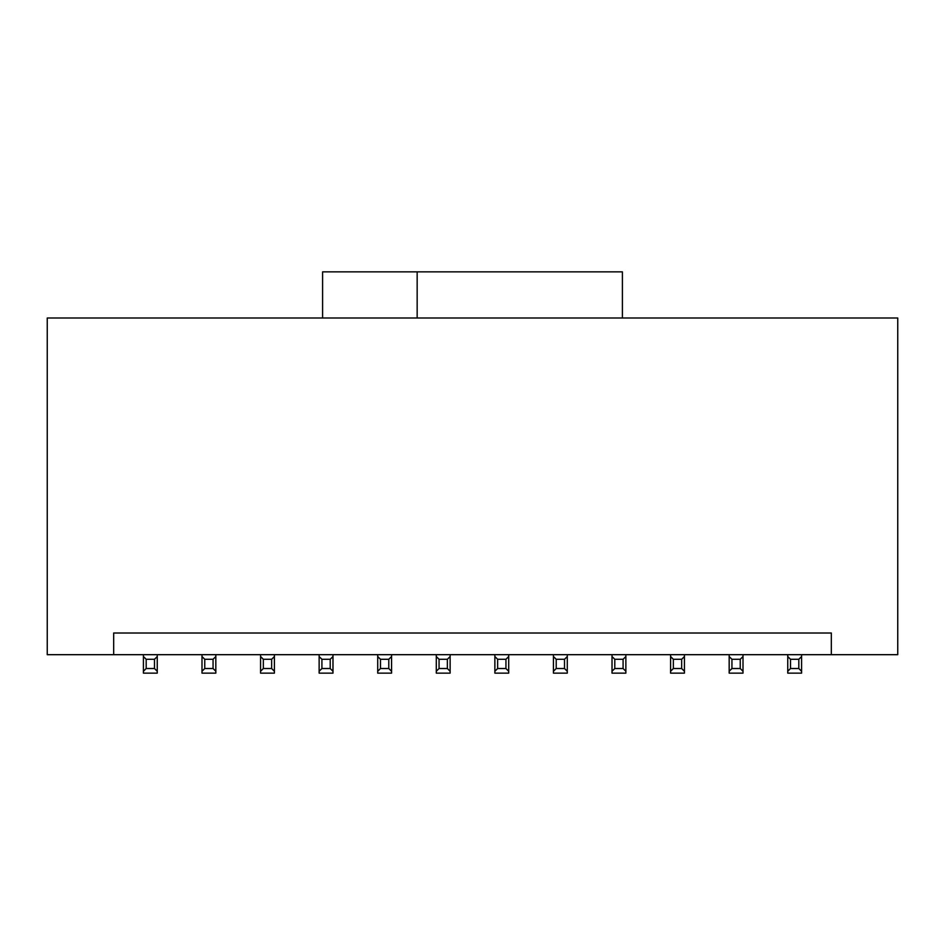 <?xml version="1.0" encoding="UTF-8"?>
<svg xmlns="http://www.w3.org/2000/svg" width="945" height="945" viewBox="0 0 945 945"><rect width="100%" height="100%" fill="white"/><g stroke="black" fill="none" stroke-linecap="round" stroke-linejoin="round"><path stroke-width="1.42" d="M622.401 317.992L897.75 317.992L897.75 654.684L831.328 654.684L831.328 633.008L113.672 633.008L113.672 654.684L47.25 654.684L47.25 317.992L622.401 317.992L622.401 271.865L417.158 271.865L417.158 317.992M831.328 654.684L801.584 654.684L801.584 673.135L787.752 673.135L787.752 654.684L743.006 654.684L743.006 673.135L729.174 673.135L729.174 654.684L684.428 654.684L684.428 673.135L670.596 673.135L670.596 654.684L625.862 654.684L625.862 673.135L612.017 673.135L612.017 654.684L567.284 654.684L567.284 673.135L553.439 673.135L553.439 654.684L508.705 654.684L508.705 673.135L494.873 673.135L494.873 654.684L450.127 654.684L450.127 673.135L436.295 673.135L436.295 654.684L391.561 654.684L391.561 673.135L377.716 673.135L377.716 654.684L332.983 654.684L332.983 673.135L319.138 673.135L319.138 654.684L274.404 654.684L274.404 673.135L260.572 673.135L260.572 654.684L215.826 654.684L215.826 673.135L201.994 673.135L201.994 654.684L157.248 654.684L157.248 673.135L143.416 673.135L143.416 654.684L113.672 654.684M322.599 317.992L322.599 271.865L417.158 271.865M215.826 671.293L213.062 668.517L204.758 668.517L201.994 671.293M204.758 668.517L204.758 659.291L201.994 656.527M215.826 654.684L201.994 654.684M204.758 659.291L213.062 659.291L215.826 656.527M213.062 659.291L213.062 668.517M157.248 671.293L154.484 668.517L146.18 668.517L143.416 671.293M146.18 668.517L146.18 659.291L143.416 656.527M157.248 654.684L143.416 654.684M146.18 659.291L154.484 659.291L157.248 656.527M154.484 659.291L154.484 668.517M332.983 671.293L330.207 668.517L321.914 668.517L319.138 671.293M321.914 668.517L321.914 659.291L319.138 656.527M332.983 654.684L319.138 654.684M321.914 659.291L330.207 659.291L332.983 656.527M330.207 659.291L330.207 668.517M274.404 671.293L271.64 668.517L263.336 668.517L260.572 671.293M263.336 668.517L263.336 659.291L260.572 656.527M274.404 654.684L260.572 654.684M263.336 659.291L271.64 659.291L274.404 656.527M271.64 659.291L271.64 668.517M391.561 671.293L388.785 668.517L380.481 668.517L377.716 671.293M380.481 668.517L380.481 659.291L377.716 656.527M391.561 654.684L377.716 654.684M380.481 659.291L388.785 659.291L391.561 656.527M388.785 659.291L388.785 668.517M450.127 671.293L447.363 668.517L439.059 668.517L436.295 671.293M439.059 668.517L439.059 659.291L436.295 656.527M450.127 654.684L436.295 654.684M439.059 659.291L447.363 659.291L450.127 656.527M447.363 659.291L447.363 668.517M508.705 671.293L505.941 668.517L497.637 668.517L494.873 671.293M497.637 668.517L497.637 659.291L494.873 656.527M508.705 654.684L494.873 654.684M497.637 659.291L505.941 659.291L508.705 656.527M505.941 659.291L505.941 668.517M567.284 671.293L564.519 668.517L556.215 668.517L553.439 671.293M556.215 668.517L556.215 659.291L553.439 656.527M567.284 654.684L553.439 654.684M556.215 659.291L564.519 659.291L567.284 656.527M564.519 659.291L564.519 668.517M625.862 671.293L623.086 668.517L614.793 668.517L612.017 671.293M614.793 668.517L614.793 659.291L612.017 656.527M625.862 654.684L612.017 654.684M614.793 659.291L623.086 659.291L625.862 656.527M623.086 659.291L623.086 668.517M684.428 671.293L681.664 668.517L673.36 668.517L670.596 671.293M673.36 668.517L673.36 659.291L670.596 656.527M684.428 654.684L670.596 654.684M673.36 659.291L681.664 659.291L684.428 656.527M681.664 659.291L681.664 668.517M743.006 671.293L740.242 668.517L731.938 668.517L729.174 671.293M731.938 668.517L731.938 659.291L729.174 656.527M743.006 654.684L729.174 654.684M731.938 659.291L740.242 659.291L743.006 656.527M740.242 659.291L740.242 668.517M801.584 671.293L798.82 668.517L790.516 668.517L787.752 671.293M790.516 668.517L790.516 659.291L787.752 656.527M801.584 654.684L787.752 654.684M790.516 659.291L798.82 659.291L801.584 656.527M798.82 659.291L798.82 668.517"/></g></svg>
